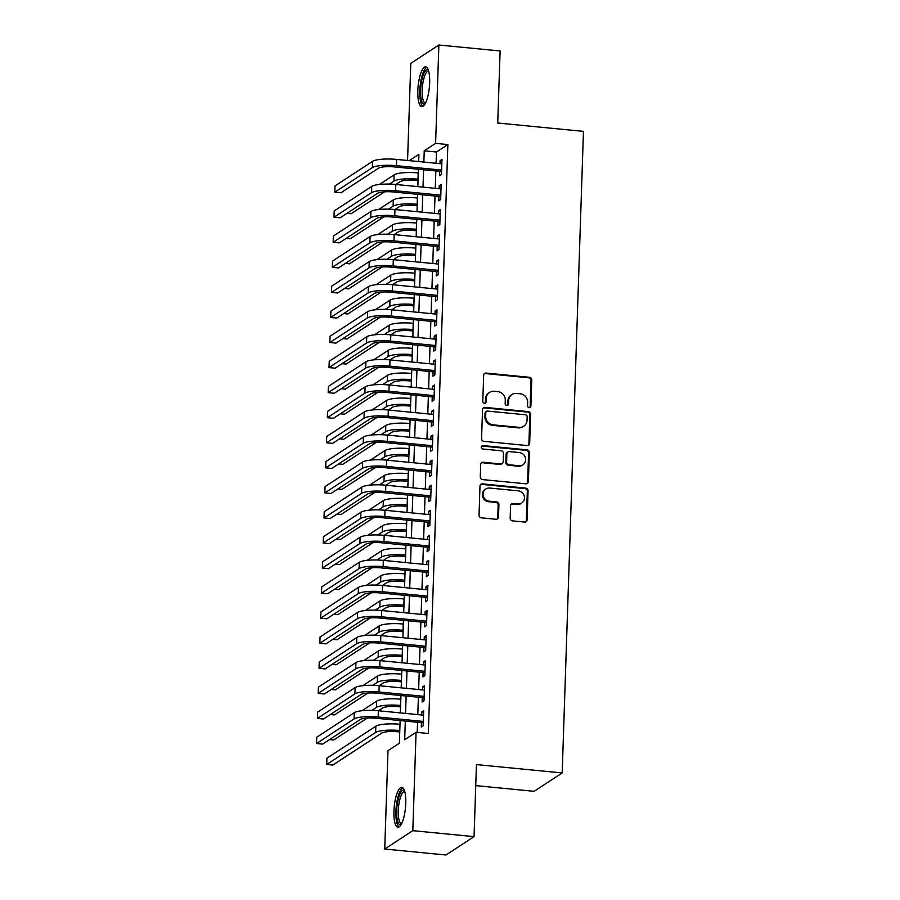 <?xml version="1.0" encoding="UTF-8"?>
<svg xmlns="http://www.w3.org/2000/svg" width="900" height="900" viewBox="0 0 900 900"><rect width="100%" height="100%" fill="white"/><g stroke="black" fill="none" stroke-linecap="round" stroke-linejoin="round"><path stroke-width="1.35" d="M529.144 407.678A1.766 1.654 56.8 0 0 530.887 406.125L531.754 379.98A2.52 2.351 56.8 0 0 529.436 377.291L486.146 373.072A2.52 2.351 56.8 0 0 483.66 375.3L482.794 401.434A1.766 1.654 56.8 0 0 485.449 403.076A1.766 1.654 56.8 0 0 486.169 401.76L486.281 398.374A8.055 7.538 56.8 0 1 494.235 391.252L497.835 391.613A8.055 7.538 56.8 0 1 505.271 400.23L505.159 403.616A1.766 1.654 56.8 0 0 507.803 405.248A1.766 1.654 56.8 0 0 508.522 403.942L508.635 400.556A8.055 7.538 56.8 0 1 516.589 393.435L520.2 393.784A8.055 7.538 56.8 0 1 527.636 402.412L527.524 405.787A1.766 1.654 56.8 0 0 529.144 407.678M529.751 407.621A1.766 1.654 56.8 0 0 530.134 406.62L531 380.475A2.52 2.351 56.8 0 0 528.671 377.786L485.392 373.567A2.52 2.351 56.8 0 0 484.335 373.714M485.032 403.267A1.766 1.654 56.8 0 0 485.404 402.255L485.516 398.869L486.281 398.374M507.386 405.439A1.766 1.654 56.8 0 0 507.769 404.438L507.881 401.051L508.635 400.556M393.93 811.136A20.014 5.659 95.6 0 1 401.794 787.342A20.014 5.659 95.6 0 1 405.765 803.396A20.014 5.659 95.6 0 1 397.901 827.19A20.014 5.659 95.6 0 1 393.93 811.136M417.825 90.63A20.014 5.659 95.6 0 1 425.689 66.847A20.014 5.659 95.6 0 1 429.671 82.89A20.014 5.659 95.6 0 1 421.808 106.684A20.014 5.659 95.6 0 1 417.825 90.63M510.165 518.175A2.52 2.351 56.8 0 0 512.483 520.875L524.632 522.056A2.52 2.351 56.8 0 0 527.119 519.829L528.075 490.804A2.52 2.351 56.8 0 0 525.757 488.104L482.479 483.885A2.52 2.351 56.8 0 0 479.993 486.113L479.025 515.137A2.52 2.351 56.8 0 0 481.343 517.837L496.012 519.266A2.52 2.351 56.8 0 0 498.499 517.039L498.915 504.619A2.52 2.351 56.8 0 0 496.586 501.919L489.319 501.21A6.739 6.3 56.8 0 1 485.843 488.993A6.739 6.3 56.8 0 1 489.757 488.048L518.243 490.826A6.739 6.3 56.8 0 1 521.719 503.055A6.739 6.3 56.8 0 1 517.815 503.989L513.056 503.527A2.52 2.351 56.8 0 0 510.57 505.755L510.165 518.175M407.565 160.481L410.782 63.371L438.874 45L500.119 50.974L497.723 123.019L583.459 131.377L562.185 772.942L476.438 764.584L474.053 836.629L412.808 830.666L384.728 849.026L387.99 750.668L399.375 743.22L400.118 720.585M438.874 45L435.611 143.359L424.226 150.806L423.855 162.067M405.304 721.091L404.685 739.744L416.07 732.296L428.321 733.489L447.863 144.562L435.611 143.359M416.07 732.296L412.808 830.666M527.164 445.556A2.52 2.351 56.8 0 0 529.65 443.329L530.618 414.304A2.52 2.351 56.8 0 0 528.289 411.604L485.01 407.385A2.52 2.351 56.8 0 0 482.524 409.613L481.567 438.637A2.52 2.351 56.8 0 0 483.885 441.326L527.164 445.556M529.346 452.554L528.379 481.579A2.52 2.351 56.8 0 1 525.892 483.806L482.614 479.588A2.52 2.351 56.8 0 1 480.296 476.887L480.701 464.468A2.52 2.351 56.8 0 1 483.188 462.24L500.749 463.95A2.52 2.351 56.8 0 0 503.235 461.723L503.505 453.488A2.52 2.351 56.8 0 0 501.176 450.787L482.906 449.01A1.766 1.654 56.8 0 1 481.995 445.815A1.766 1.654 56.8 0 1 483.019 445.567L527.029 449.854A2.52 2.351 56.8 0 1 529.346 452.554L528.592 453.049L527.625 482.074L528.379 481.579M439.729 171.326L439.582 175.714L441.484 174.476L441.979 159.435L440.077 160.672L439.988 163.643M438.896 196.391L438.75 200.779L440.651 199.53L441.146 184.5L439.256 185.737L439.155 188.696M438.064 221.445L437.918 225.833L439.819 224.595L440.314 209.554L438.424 210.803L438.322 213.761M437.231 246.51L437.085 250.898L438.986 249.66L439.481 234.619L437.591 235.856L437.49 238.826M436.399 271.575L436.264 275.951L438.154 274.714L438.66 259.684L436.759 260.921L436.657 263.88M435.577 296.629L435.431 301.016L437.321 299.779L437.827 284.738L435.926 285.986L435.825 288.945M434.745 321.694L434.599 326.081L436.489 324.832L436.995 309.803L435.094 311.04L434.993 314.01M433.912 346.759L433.766 351.135L435.656 349.897L436.162 334.856L434.261 336.105L434.16 339.064M433.08 371.812L432.934 376.2L434.835 374.963L435.33 359.921L433.429 361.159L433.339 364.129M432.248 396.877L432.101 401.265L434.002 400.016L434.498 384.986L432.596 386.224L432.506 389.194M431.415 421.931L431.269 426.319L433.17 425.081L433.665 410.04L431.764 411.289L431.674 414.248M430.582 446.996L430.436 451.384L432.338 450.146L432.832 435.105L430.942 436.343L430.841 439.312M429.75 472.061L429.604 476.449L431.505 475.2L432 460.17L430.11 461.407L430.009 464.366M428.918 497.115L428.771 501.502L430.673 500.265L431.168 485.224L429.277 486.473L429.176 489.431M428.085 522.18L427.95 526.567L429.84 525.33L430.346 510.289L428.445 511.526L428.344 514.496M427.264 547.245L427.118 551.632L429.007 550.384L429.514 535.354L427.613 536.591L427.511 539.55M426.431 572.299L426.285 576.686L428.175 575.449L428.681 560.408L426.78 561.656L426.679 564.615M425.599 597.364L425.452 601.751L427.354 600.502L427.849 585.472L425.947 586.71L425.846 589.68M424.766 622.429L424.62 626.805L426.521 625.567L427.016 610.538L425.115 611.775L425.025 614.734M423.934 647.482L423.787 651.87L425.689 650.633L426.184 635.591L424.282 636.84L424.192 639.799M423.101 672.548L422.955 676.935L424.856 675.686L425.351 660.656L423.45 661.894L423.36 664.864M422.269 697.613L422.123 701.989L424.024 700.751L424.519 685.71L422.629 686.959L422.527 689.918M447.863 144.562L436.466 152.01L436.095 163.26M435.848 170.944L435.262 188.325M435.015 196.009L434.43 213.379M434.183 221.074L433.609 238.444M433.35 246.127L432.776 263.509M432.517 271.192L431.944 288.562M431.685 296.257L431.111 313.627M430.853 321.311L430.279 338.692M430.02 346.376L429.446 363.746M429.188 371.441L428.614 388.811M428.355 396.495L427.781 413.876M427.534 421.56L426.949 438.93M426.701 446.614L426.116 463.995M425.869 471.679L425.295 489.049M425.036 496.744L424.463 514.114M424.204 521.798L423.63 539.179M423.371 546.863L422.798 564.233M422.539 571.928L421.965 589.298M421.706 596.981L421.132 614.363M420.874 622.046L420.3 639.416M420.053 647.111L419.468 664.481M419.22 672.165L418.635 689.546M418.387 697.23L417.803 714.6M417.555 722.284L417.218 732.409M421.436 722.666L421.29 727.054L423.191 725.816L423.686 710.775L421.796 712.012L421.695 714.982M475.74 785.621L534.094 791.314L562.185 772.942M474.053 836.629L445.961 855L384.728 849.026M418.669 161.561L418.905 154.282L409.196 160.639M400.376 712.901L400.95 695.531M401.209 687.847L401.782 670.466M402.041 662.783L402.615 645.401M402.874 637.717L403.447 620.347M403.706 612.664L404.28 595.283M404.539 587.599L405.113 570.229M405.371 562.534L405.945 545.164M406.192 537.48L406.777 520.099M407.025 512.415L407.61 495.045M407.858 487.35L408.431 469.98M408.69 462.296L409.264 444.915M409.522 437.231L410.096 419.861M410.355 412.166L410.929 394.796M411.188 387.113L411.761 369.731M412.02 362.048L412.594 344.678M412.853 336.994L413.426 319.613M413.685 311.929L414.259 294.559M414.506 286.864L415.091 269.494M415.339 261.81L415.924 244.429M416.171 236.745L416.745 219.375M417.004 211.68L417.577 194.31M417.836 186.626L418.41 169.245M423.596 169.751L423.022 187.132M422.764 194.816L422.19 212.186M421.931 219.87L421.358 237.251M421.099 244.935L420.525 262.316M420.266 270L419.692 287.37M419.434 295.054L418.86 312.435M418.601 320.119L418.027 337.489M417.78 345.184L417.195 362.554M416.947 370.238L416.363 387.619M416.115 395.303L415.541 412.673M415.282 420.368L414.709 437.738M414.45 445.421L413.876 462.803M413.618 470.486L413.044 487.856M412.785 495.551L412.211 512.921M411.952 520.605L411.379 537.986M411.12 545.67L410.546 563.04M410.287 570.724L409.714 588.105M409.466 595.789L408.881 613.159M408.634 620.854L408.049 638.224M407.801 645.908L407.228 663.289M406.969 670.972L406.395 688.342M406.136 696.038L405.562 713.408M436.466 152.01L424.226 150.806M440.077 160.672L441.934 160.852M439.256 185.737L441.101 185.917M438.424 210.803L440.269 210.982M437.591 235.856L439.436 236.036M436.759 260.921L438.604 261.101M435.926 285.986L437.771 286.166M435.094 311.04L436.95 311.22M434.261 336.105L436.118 336.285M433.429 361.159L435.285 361.339M432.596 386.224L434.452 386.404M431.764 411.289L433.62 411.469M430.942 436.343L432.787 436.522M430.11 461.407L431.955 461.588M429.277 486.473L431.123 486.652M428.445 511.526L430.29 511.706M427.613 536.591L429.457 536.771M426.78 561.656L428.636 561.836M425.947 586.71L427.804 586.89M425.115 611.775L426.971 611.955M424.282 636.84L426.139 637.02M423.45 661.894L425.306 662.074M422.629 686.959L424.474 687.139M421.796 712.012L423.641 712.192M511.92 394.56L511.166 395.055A8.055 7.538 56.8 0 0 507.881 401.051M489.555 392.377L488.801 392.884A8.055 7.538 56.8 0 0 485.516 398.869M528.221 445.41A2.52 2.351 56.8 0 0 528.896 443.824L529.852 414.799A2.52 2.351 56.8 0 0 527.535 412.099L484.256 407.88A2.52 2.351 56.8 0 0 483.199 408.026M527.164 416.678A1.766 1.654 56.8 0 0 525.533 414.787L487.541 411.086A1.766 1.654 56.8 0 0 485.798 412.639L485.685 416.216A8.055 7.538 56.8 0 0 493.121 424.834L519.086 427.365A8.055 7.538 56.8 0 0 527.04 420.244L527.164 416.678M486.517 411.334L485.764 411.829A1.766 1.654 56.8 0 0 485.044 413.145L485.798 412.639M523.755 426.24L523.001 426.735A8.055 7.538 56.8 0 1 518.332 427.86L492.356 425.329A8.055 7.538 56.8 0 1 484.92 416.711L485.044 413.145M526.95 483.66A2.52 2.351 56.8 0 0 527.625 482.074M502.2 463.601L501.446 464.096A2.52 2.351 56.8 0 1 499.984 464.445L482.434 462.735A2.52 2.351 56.8 0 0 481.376 462.881M528.592 453.049A2.52 2.351 56.8 0 0 526.264 450.349L482.265 446.062A1.766 1.654 56.8 0 0 481.657 446.119M518.962 465.728A6.739 6.3 56.8 0 0 525.352 457.661A6.739 6.3 56.8 0 0 519.401 452.565L509.355 451.586A2.52 2.351 56.8 0 0 506.869 453.814L506.599 462.06A2.52 2.351 56.8 0 0 508.916 464.749L518.962 465.728L518.197 466.223A6.739 6.3 56.8 0 0 522.101 465.289L522.866 464.782M507.892 451.946L507.139 452.441A2.52 2.351 56.8 0 0 506.115 454.309L506.869 453.814M518.197 466.223L508.162 465.244A2.52 2.351 56.8 0 1 505.834 462.555L506.115 454.309M521.719 503.055L520.954 503.55A6.739 6.3 56.8 0 1 517.05 504.484L512.303 504.022A2.52 2.351 56.8 0 0 511.245 504.169M485.843 488.993L485.089 489.488A6.739 6.3 56.8 0 0 488.554 501.705L489.319 501.21M497.07 519.12A2.52 2.351 56.8 0 0 497.745 517.534L498.15 505.114A2.52 2.351 56.8 0 0 495.832 502.414L488.554 501.705M525.679 521.91A2.52 2.351 56.8 0 0 526.354 520.324L527.321 491.299A2.52 2.351 56.8 0 0 524.993 488.61L481.714 484.38A2.52 2.351 56.8 0 0 480.656 484.526M418.039 180.619L416.093 180.428A12.825 2.723 -178.1 0 0 400.05 181.721L395.831 184.477L441 188.876M389.385 184.095L393.93 181.125A19.249 4.084 1.9 0 1 417.994 179.19L418.084 179.201M379.451 184.455L394.132 174.859A19.249 4.084 1.9 0 1 418.196 172.924L418.286 172.935M384.615 191.812L351.124 213.716L347.006 213.311M372.577 161.347L372.364 167.614L334.822 192.161L335.036 185.895L372.577 161.347A19.249 4.084 1.9 0 1 396.641 159.412L441.832 163.822M372.364 167.614A19.249 4.084 1.9 0 1 396.428 165.679L441.63 170.089M441.585 171.506L394.537 166.916A12.825 2.723 -178.1 0 0 378.484 168.21L340.954 192.757L334.822 192.161M425.115 103.894A17.325 4.894 95.6 0 1 420.581 90.304A17.325 4.894 95.6 0 1 428.4 70.222M428.681 71.145A16.043 4.534 -84.4 0 0 428.49 71.111A16.043 4.534 -84.4 0 0 422.19 90.18A16.043 4.534 -84.4 0 0 425.374 103.039A16.043 4.534 -84.4 0 0 425.565 103.039M426.735 67.32A19.89 5.625 -84.4 0 0 419.827 90.799A19.89 5.625 -84.4 0 0 422.921 106.414M401.22 824.389A17.325 4.894 95.6 0 1 396.709 815.029A17.325 4.894 95.6 0 1 399.735 794.486A17.325 4.894 95.6 0 1 404.494 790.729M404.775 791.651A16.043 4.534 -84.4 0 0 404.584 791.617A16.043 4.534 -84.4 0 0 401.108 795.566A16.043 4.534 -84.4 0 0 398.261 812.992A16.043 4.534 -84.4 0 0 401.479 823.534A16.043 4.534 -84.4 0 0 401.67 823.545M402.84 787.826A19.89 5.625 -84.4 0 0 399.42 792.562A19.89 5.625 -84.4 0 0 395.887 812.678A19.89 5.625 -84.4 0 0 399.026 826.92M417.206 205.684L415.26 205.493A12.825 2.723 -178.1 0 0 399.218 206.775L394.999 209.542L440.168 213.941M388.553 209.149L393.098 206.179A19.249 4.084 1.9 0 1 417.161 204.255L417.251 204.255M378.619 209.52L393.3 199.912A19.249 4.084 1.9 0 1 417.375 197.989L417.454 197.989M383.782 216.877L350.303 238.77L346.174 238.376M416.374 230.737L414.439 230.558A12.825 2.723 -178.1 0 0 398.385 231.84L394.166 234.596L439.335 239.006M387.72 234.214L392.265 231.244A19.249 4.084 1.9 0 1 416.329 229.309L416.419 229.32M377.786 234.585L392.468 224.977A19.249 4.084 1.9 0 1 416.543 223.042L416.632 223.054M382.95 241.931L349.47 263.835L345.353 263.43M415.541 255.803L413.606 255.611A12.825 2.723 -178.1 0 0 397.553 256.905L393.345 259.661M386.887 259.279L391.433 256.309A19.249 4.084 1.9 0 1 415.496 254.374L415.586 254.385M376.954 259.639L391.646 250.042A19.249 4.084 1.9 0 1 415.71 248.107L415.8 248.119M382.118 266.996L348.637 288.9L344.52 288.495M414.709 280.868L412.774 280.676A12.825 2.723 -178.1 0 0 396.731 281.959L392.512 284.726M386.066 284.332L390.6 281.363A19.249 4.084 1.9 0 1 414.664 279.439L414.754 279.439M376.121 284.704L390.814 275.096A19.249 4.084 1.9 0 1 414.877 273.173L414.968 273.173M381.285 292.061L347.805 313.954L343.688 313.549M395.595 190.744L395.809 184.477A19.249 4.084 1.9 0 0 371.745 186.401L334.204 210.949L334.001 217.215L371.531 192.667A19.249 4.084 1.9 0 1 395.595 190.744L440.798 195.143M440.752 196.571L393.705 191.981A12.825 2.723 -178.1 0 0 377.662 193.264L340.121 217.811L334.001 217.215M394.762 215.797L394.976 209.531A19.249 4.084 1.9 0 0 370.912 211.466L333.371 236.014L333.169 242.28L370.699 217.732A19.249 4.084 1.9 0 1 394.762 215.797L439.965 220.208M439.92 221.625L392.873 217.046A12.825 2.723 -178.1 0 0 376.83 218.329L339.289 242.876L333.169 242.28M393.941 240.862L394.144 234.596A19.249 4.084 1.9 0 0 370.08 236.531L332.539 261.079L332.336 267.345L369.866 242.797A19.249 4.084 1.9 0 1 393.941 240.862L439.132 245.273M439.088 246.69L392.04 242.1A12.825 2.723 -178.1 0 0 375.998 243.394L338.456 267.941L332.336 267.345M369.248 261.585L369.034 267.851L331.504 292.399L331.706 286.132L369.248 261.585A19.249 4.084 1.9 0 1 393.311 259.661L438.514 264.06M369.034 267.851A19.249 4.084 1.9 0 1 393.109 265.928L438.3 270.326M438.255 271.755L391.207 267.165A12.825 2.723 -178.1 0 0 375.165 268.447L337.624 292.995L331.504 292.399M413.876 305.921L411.941 305.741A12.825 2.723 -178.1 0 0 395.899 307.024L391.68 309.78L436.849 314.19M385.234 309.397L389.767 306.428A19.249 4.084 1.9 0 1 413.831 304.493L413.921 304.504M375.3 309.769L389.981 300.161A19.249 4.084 1.9 0 1 414.045 298.226L414.135 298.238M380.452 317.115L346.973 339.019L342.855 338.614M368.415 286.65L368.213 292.916L330.671 317.464L330.874 311.197L368.415 286.65A19.249 4.084 1.9 0 1 392.479 284.715L437.681 289.125M368.213 292.916A19.249 4.084 1.9 0 1 392.276 290.981L437.468 295.391M437.423 296.809L390.375 292.23A12.825 2.723 -178.1 0 0 374.332 293.512L336.791 318.06L330.671 317.464M413.044 330.986L411.109 330.795A12.825 2.723 -178.1 0 0 395.066 332.089L390.848 334.845L436.016 339.244M384.401 334.451L388.935 331.493A19.249 4.084 1.9 0 1 413.01 329.558L413.1 329.569M374.468 334.822L389.149 325.226A19.249 4.084 1.9 0 1 413.213 323.291L413.303 323.303M379.631 342.18L346.14 364.072L342.022 363.679M391.444 316.046L391.646 309.78A19.249 4.084 1.9 0 0 367.582 311.715L330.053 336.262L329.839 342.517L367.38 317.981A19.249 4.084 1.9 0 1 391.444 316.046L436.635 320.456M436.59 321.874L389.543 317.284A12.825 2.723 -178.1 0 0 373.5 318.577L335.959 343.125L329.839 342.517M412.211 356.051L410.276 355.86A12.825 2.723 -178.1 0 0 394.234 357.142L390.015 359.899M383.569 359.516L388.114 356.546A19.249 4.084 1.9 0 1 412.178 354.611L412.267 354.623M373.635 359.887L388.316 350.28A19.249 4.084 1.9 0 1 412.38 348.356L412.47 348.356M378.799 367.245L345.308 389.137L341.19 388.733M390.611 341.1L390.814 334.845A19.249 4.084 1.9 0 0 366.75 336.769L329.22 361.316L329.006 367.582L366.548 343.035A19.249 4.084 1.9 0 1 390.611 341.1L435.803 345.51M435.757 346.939L388.71 342.349A12.825 2.723 -178.1 0 0 372.668 343.631L335.137 368.179L329.006 367.582M411.39 381.105L409.444 380.914A12.825 2.723 -178.1 0 0 393.401 382.207L389.183 384.964M382.736 384.581L387.281 381.611A19.249 4.084 1.9 0 1 411.345 379.676L411.435 379.688M372.803 384.941L387.484 375.345A19.249 4.084 1.9 0 1 411.548 373.41L411.637 373.421M377.966 392.299L344.475 414.202L340.358 413.798M365.918 361.834L365.715 368.1L328.174 392.647L328.387 386.381L365.918 361.834A19.249 4.084 1.9 0 1 389.993 359.899L435.184 364.309M365.715 368.1A19.249 4.084 1.9 0 1 389.779 366.165L434.981 370.575M434.925 371.993L387.877 367.402A12.825 2.723 -178.1 0 0 371.835 368.696L334.305 393.244L328.174 392.647M410.558 406.17L408.611 405.979A12.825 2.723 -178.1 0 0 392.569 407.272L388.35 410.029L433.519 414.428M381.904 409.635L386.449 406.665A19.249 4.084 1.9 0 1 410.512 404.741L410.603 404.752M371.97 410.006L386.651 400.41A19.249 4.084 1.9 0 1 410.715 398.475L410.805 398.486M377.134 417.364L343.642 439.256L339.525 438.863M409.725 431.235L407.779 431.044A12.825 2.723 -178.1 0 0 391.736 432.326L387.517 435.082L432.686 439.493M381.071 434.7L385.616 431.73A19.249 4.084 1.9 0 1 409.68 429.795L409.77 429.806M371.137 435.071L385.819 425.464A19.249 4.084 1.9 0 1 409.882 423.529L409.973 423.54M376.301 442.429L342.81 464.321L338.692 463.916M408.892 456.289L406.946 456.098A12.825 2.723 -178.1 0 0 390.904 457.391L386.685 460.147L431.854 464.558M380.239 459.765L384.784 456.795A19.249 4.084 1.9 0 1 408.848 454.86L408.938 454.871M370.305 460.125L384.986 450.529A19.249 4.084 1.9 0 1 409.061 448.594L409.151 448.605M375.469 467.483L341.989 489.386L337.86 488.981M408.06 481.354L406.125 481.162A12.825 2.723 -178.1 0 0 390.071 482.445L385.853 485.213M379.406 484.819L383.951 481.849A19.249 4.084 1.9 0 1 408.015 479.925L408.105 479.925M369.473 485.19L384.165 475.582A19.249 4.084 1.9 0 1 408.229 473.659L408.319 473.67M374.636 492.548L341.156 514.44L337.039 514.046M407.228 506.407L405.293 506.228A12.825 2.723 -178.1 0 0 389.25 507.51L385.031 510.266M378.574 509.884L383.119 506.914A19.249 4.084 1.9 0 1 407.183 504.979L407.272 504.99M368.64 510.255L383.332 500.647A19.249 4.084 1.9 0 1 407.396 498.713L407.486 498.724M373.804 517.601L340.324 539.505L336.206 539.1M406.395 531.472L404.46 531.281A12.825 2.723 -178.1 0 0 388.418 532.575L384.199 535.331L429.368 539.73M377.752 534.949L382.286 531.979A19.249 4.084 1.9 0 1 406.35 530.044L406.44 530.055M367.808 535.309L382.5 525.712A19.249 4.084 1.9 0 1 406.564 523.778L406.654 523.789M372.971 542.666L339.491 564.57L335.374 564.165M405.562 556.538L403.627 556.346A12.825 2.723 -178.1 0 0 387.585 557.629L383.366 560.396M376.92 560.002L381.454 557.033A19.249 4.084 1.9 0 1 405.529 555.109L405.608 555.109M366.986 560.374L381.668 550.766A19.249 4.084 1.9 0 1 405.731 548.842L405.821 548.842M372.15 567.731L338.659 589.624L334.541 589.23M404.73 581.591L402.795 581.411A12.825 2.723 -178.1 0 0 386.752 582.694L382.534 585.45M376.088 585.067L380.621 582.097A19.249 4.084 1.9 0 1 404.696 580.163L404.786 580.174M366.154 585.439L380.835 575.831A19.249 4.084 1.9 0 1 404.899 573.896L404.989 573.908M371.317 592.785L337.826 614.689L333.709 614.284M403.897 606.656L401.963 606.465A12.825 2.723 -178.1 0 0 385.92 607.759L381.701 610.515M375.255 610.133L379.8 607.163A19.249 4.084 1.9 0 1 403.864 605.227L403.954 605.239M365.321 610.492L380.002 600.896A19.249 4.084 1.9 0 1 404.066 598.961L404.156 598.972M370.485 617.85L336.994 639.742L332.876 639.349M403.076 631.721L401.13 631.53A12.825 2.723 -178.1 0 0 385.088 632.812L380.869 635.58L426.037 639.979M374.423 635.186L378.968 632.216A19.249 4.084 1.9 0 1 403.031 630.293L403.121 630.293M364.489 635.558L379.17 625.95A19.249 4.084 1.9 0 1 403.234 624.026L403.324 624.026M369.652 642.915L336.161 664.808L332.044 664.403M402.244 656.775L400.298 656.584A12.825 2.723 -178.1 0 0 384.255 657.877L380.036 660.634L425.205 665.044M373.59 660.251L378.135 657.281A19.249 4.084 1.9 0 1 402.199 655.346L402.289 655.357M363.656 660.623L378.338 651.015A19.249 4.084 1.9 0 1 402.401 649.08L402.491 649.091M368.82 667.969L335.329 689.873L331.211 689.467M401.411 681.84L399.465 681.649A12.825 2.723 -178.1 0 0 383.423 682.942L379.204 685.699L424.373 690.097M372.757 685.305L377.303 682.346A19.249 4.084 1.9 0 1 401.366 680.411L401.456 680.423M362.824 685.676L377.505 676.08A19.249 4.084 1.9 0 1 401.569 674.145L401.659 674.156M367.988 693.034L334.496 714.926L330.379 714.533M365.085 386.899L364.882 393.154L327.341 417.701L327.555 411.446L365.085 386.899A19.249 4.084 1.9 0 1 389.16 384.964L434.351 389.374M364.882 393.154A19.249 4.084 1.9 0 1 388.946 391.23L434.149 395.64M434.093 397.058L387.045 392.468A12.825 2.723 -178.1 0 0 371.002 393.761L333.473 418.298L327.341 417.701M388.114 416.284L388.327 410.029A19.249 4.084 1.9 0 0 364.264 411.952L326.723 436.5L326.509 442.766L364.05 418.219A19.249 4.084 1.9 0 1 388.114 416.284L433.316 420.694M433.271 422.123L386.224 417.532A12.825 2.723 -178.1 0 0 370.17 418.815L332.64 443.363L326.509 442.766M387.281 441.349L387.495 435.082A19.249 4.084 1.9 0 0 363.431 437.017L325.89 461.565L325.688 467.831L363.218 443.284A19.249 4.084 1.9 0 1 387.281 441.349L432.484 445.759M432.439 447.176L385.391 442.586A12.825 2.723 -178.1 0 0 369.349 443.88L331.808 468.428L325.688 467.831M386.449 466.414L386.662 460.147A19.249 4.084 1.9 0 0 362.599 462.071L325.058 486.619L324.855 492.885L362.385 468.338A19.249 4.084 1.9 0 1 386.449 466.414L431.651 470.812M431.606 472.241L384.559 467.651A12.825 2.723 -178.1 0 0 368.516 468.934L330.975 493.481L324.855 492.885M361.766 487.136L361.553 493.402L324.022 517.95L324.225 511.684L361.766 487.136A19.249 4.084 1.9 0 1 385.83 485.201L431.032 489.611M361.553 493.402A19.249 4.084 1.9 0 1 385.627 491.468L430.819 495.877M430.774 497.295L383.726 492.716A12.825 2.723 -178.1 0 0 367.684 493.999L330.142 518.546L324.022 517.95M360.934 512.201L360.731 518.467L323.19 543.015L323.392 536.749L360.934 512.201A19.249 4.084 1.9 0 1 384.998 510.266L430.2 514.676M360.731 518.467A19.249 4.084 1.9 0 1 384.795 516.533L429.986 520.942M429.941 522.36L382.894 517.77A12.825 2.723 -178.1 0 0 366.851 519.064L329.31 543.611L323.19 543.015M383.963 541.597L384.165 535.331A19.249 4.084 1.9 0 0 360.101 537.255L322.56 561.803L322.358 568.069L359.899 543.521A19.249 4.084 1.9 0 1 383.963 541.597L429.154 545.996M429.109 547.425L382.061 542.835A12.825 2.723 -178.1 0 0 366.019 544.118L328.478 568.665L322.358 568.069M359.269 562.32L359.066 568.586L321.525 593.134L321.739 586.867L359.269 562.32A19.249 4.084 1.9 0 1 383.332 560.385L428.535 564.795M359.066 568.586A19.249 4.084 1.9 0 1 383.13 566.651L428.321 571.061M428.276 572.479L381.229 567.9A12.825 2.723 -178.1 0 0 365.186 569.183L327.645 593.73L321.525 593.134M358.436 587.385L358.234 593.651L320.692 618.199L320.906 611.933L358.436 587.385A19.249 4.084 1.9 0 1 382.5 585.45L427.702 589.86M358.234 593.651A19.249 4.084 1.9 0 1 382.298 591.716L427.489 596.126M427.444 597.544L380.396 592.954A12.825 2.723 -178.1 0 0 364.354 594.248L326.824 618.795L320.692 618.199M357.604 612.439L357.401 618.705L319.86 643.252L320.074 636.986L357.604 612.439A19.249 4.084 1.9 0 1 381.679 610.515L426.87 614.914M357.401 618.705A19.249 4.084 1.9 0 1 381.465 616.781L426.668 621.18M426.611 622.609L379.564 618.019A12.825 2.723 -178.1 0 0 363.521 619.301L325.991 643.849L319.86 643.252M380.632 641.835L380.846 635.569A19.249 4.084 1.9 0 0 356.771 637.504L319.241 662.051L319.027 668.317L356.569 643.77A19.249 4.084 1.9 0 1 380.632 641.835L425.835 646.245M425.779 647.663L378.743 643.072A12.825 2.723 -178.1 0 0 362.689 644.366L325.159 668.914L319.027 668.317M379.8 666.9L380.014 660.634A19.249 4.084 1.9 0 0 355.95 662.569L318.409 687.116L318.195 693.371L355.736 668.835A19.249 4.084 1.9 0 1 379.8 666.9L425.002 671.31M424.957 672.727L377.91 668.137A12.825 2.723 -178.1 0 0 361.856 669.431L324.326 693.979L318.195 693.371M400.579 706.905L398.632 706.714A12.825 2.723 -178.1 0 0 382.59 707.996L378.371 710.752M371.925 710.37L376.47 707.4A19.249 4.084 1.9 0 1 400.534 705.465L400.624 705.476M361.991 710.741L376.673 701.134A19.249 4.084 1.9 0 1 400.748 699.21L400.838 699.21M367.155 718.099L333.675 739.991L329.546 739.586M378.968 691.954L379.181 685.699A19.249 4.084 1.9 0 0 355.118 687.623L317.576 712.17L317.374 718.436L354.904 693.889A19.249 4.084 1.9 0 1 378.968 691.954L424.17 696.364M424.125 697.793L377.077 693.202A12.825 2.723 -178.1 0 0 361.035 694.485L323.494 719.033L317.374 718.436M399.746 731.959L397.811 731.768A12.825 2.723 -178.1 0 0 381.757 733.061L332.843 765.056L326.711 764.46L375.637 732.465A19.249 4.084 1.9 0 1 399.701 730.53L399.791 730.541M326.711 764.46L326.925 758.194L375.851 726.199A19.249 4.084 1.9 0 1 399.915 724.264L400.005 724.275M354.285 712.688L354.071 718.954L316.541 743.501L316.744 737.235L354.285 712.688A19.249 4.084 1.9 0 1 378.349 710.752L423.54 715.163M354.071 718.954A19.249 4.084 1.9 0 1 378.135 717.019L423.338 721.429M423.293 722.846L376.245 718.256A12.825 2.723 -178.1 0 0 360.202 719.55L322.661 744.097L316.541 743.501M530.134 406.62L530.887 406.125M485.404 402.255L486.169 401.76M507.769 404.438L508.522 403.942M485.392 373.567L486.146 373.072M528.671 377.786L529.436 377.291M531 380.475L531.754 379.98M484.256 407.88L485.01 407.385M527.535 412.099L528.289 411.604M529.852 414.799L530.618 414.304M528.896 443.824L529.65 443.329M484.92 416.711L485.685 416.216M492.356 425.329L493.121 424.834M518.332 427.86L519.086 427.365M482.434 462.735L483.188 462.24M499.984 464.445L500.749 463.95M482.265 446.062L483.019 445.567M526.264 450.349L527.029 449.854M505.834 462.555L506.599 462.06M508.162 465.244L508.916 464.749M512.303 504.022L513.056 503.527M517.05 504.484L517.815 503.989M495.832 502.414L496.586 501.919M498.15 505.114L498.915 504.619M497.745 517.534L498.499 517.039M481.714 484.38L482.479 483.885M524.993 488.61L525.757 488.104M527.321 491.299L528.075 490.804M526.354 520.324L527.119 519.829M418.196 172.924L417.994 179.19M394.132 174.859L393.93 181.125M396.641 159.412L396.428 165.679M417.375 197.989L417.161 204.255M393.3 199.912L393.098 206.179M416.543 223.042L416.329 229.309M392.468 224.977L392.265 231.244M415.71 248.107L415.496 254.374M391.646 250.042L391.433 256.309M414.877 273.173L414.664 279.439M390.814 275.096L390.6 281.363M371.745 186.401L371.531 192.667M370.912 211.466L370.699 217.732M370.08 236.531L369.866 242.797M393.311 259.661L393.109 265.928M414.045 298.226L413.831 304.493M389.981 300.161L389.767 306.428M392.479 284.715L392.276 290.981M413.213 323.291L413.01 329.558M389.149 325.226L388.935 331.493M367.582 311.715L367.38 317.981M412.38 348.356L412.178 354.611M388.316 350.28L388.114 356.546M366.75 336.769L366.548 343.035M411.548 373.41L411.345 379.676M387.484 375.345L387.281 381.611M389.993 359.899L389.779 366.165M410.715 398.475L410.512 404.741M386.651 400.41L386.449 406.665M409.882 423.529L409.68 429.795M385.819 425.464L385.616 431.73M409.061 448.594L408.848 454.86M384.986 450.529L384.784 456.795M408.229 473.659L408.015 479.925M384.165 475.582L383.951 481.849M407.396 498.713L407.183 504.979M383.332 500.647L383.119 506.914M406.564 523.778L406.35 530.044M382.5 525.712L382.286 531.979M405.731 548.842L405.529 555.109M381.668 550.766L381.454 557.033M404.899 573.896L404.696 580.163M380.835 575.831L380.621 582.097M404.066 598.961L403.864 605.227M380.002 600.896L379.8 607.163M403.234 624.026L403.031 630.293M379.17 625.95L378.968 632.216M402.401 649.08L402.199 655.346M378.338 651.015L378.135 657.281M401.569 674.145L401.366 680.411M377.505 676.08L377.303 682.346M389.16 384.964L388.946 391.23M364.264 411.952L364.05 418.219M363.431 437.017L363.218 443.284M362.599 462.071L362.385 468.338M385.83 485.201L385.627 491.468M384.998 510.266L384.795 516.533M360.101 537.255L359.899 543.521M383.332 560.385L383.13 566.651M382.5 585.45L382.298 591.716M381.679 610.515L381.465 616.781M356.771 637.504L356.569 643.77M355.95 662.569L355.736 668.835M400.748 699.21L400.534 705.465M376.673 701.134L376.47 707.4M355.118 687.623L354.904 693.889M399.915 724.264L399.701 730.53M375.851 726.199L375.637 732.465M378.349 710.752L378.135 717.019"/></g></svg>
